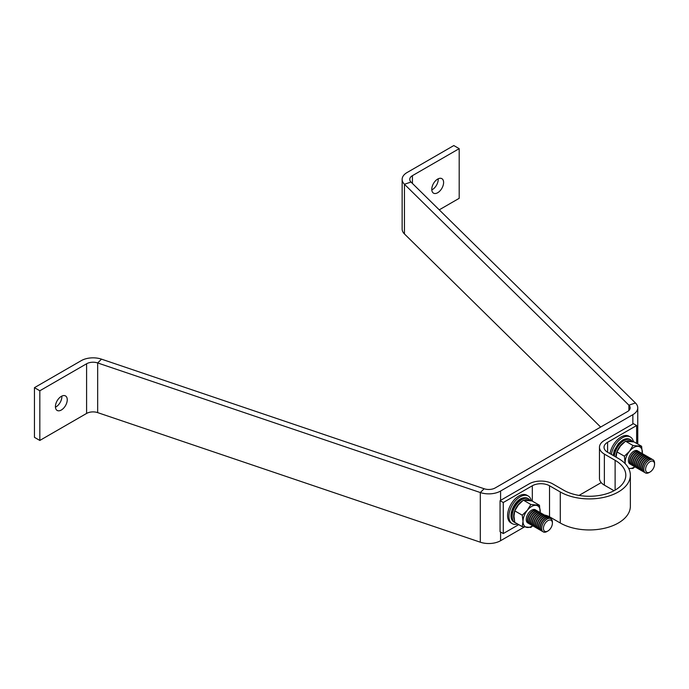 <?xml version="1.0" encoding="UTF-8"?>
<svg xmlns="http://www.w3.org/2000/svg" width="689" height="689" viewBox="0 0 689 689"><rect width="100%" height="100%" fill="white"/><g stroke="black" fill="none" stroke-linecap="round" stroke-linejoin="round"><path stroke-width="1.03" d="M437.687 192.731A8.363 4.832 120 0 0 443.156 185.358A8.363 4.832 120 0 0 441.873 178.658A8.363 4.832 120 0 0 437.687 179.071A8.363 4.832 120 0 0 432.227 186.443A8.363 4.832 120 0 0 433.51 193.144A8.363 4.832 120 0 0 437.687 192.731M431.796 189.897A8.363 4.832 120 0 0 432.313 189.63A8.363 4.832 120 0 0 438.204 178.804M61.33 410.015A8.363 4.832 120 0 0 66.799 402.652A8.363 4.832 120 0 0 65.515 395.942A8.363 4.832 120 0 0 61.33 396.364A8.363 4.832 120 0 0 55.869 403.728A8.363 4.832 120 0 0 57.153 410.437A8.363 4.832 120 0 0 61.33 410.015M55.439 407.19A8.363 4.832 120 0 0 55.955 406.915A8.363 4.832 120 0 0 61.846 396.089M628.902 410.515L628.902 405.184L404.443 184.264L404.443 233.933A16.725 9.655 180 0 1 402.143 229.049L402.143 179.381A16.725 9.655 0 0 1 407.044 172.551L453.818 145.551L459.193 148.652L412.418 175.661A9.121 5.271 0 0 0 409.748 179.381A9.121 5.271 0 0 0 411.006 182.051L635.456 402.962A16.725 9.655 180 0 1 637.756 407.845A16.725 9.655 180 0 1 632.855 414.675L632.855 423.985M39.824 440.443L39.824 390.775L34.45 387.666L34.45 437.334L39.824 440.443L86.599 413.434A9.121 5.271 180 0 1 97.666 412.616L480.302 542.2A16.725 9.655 0 0 0 500.593 540.701L524.243 527.051M635.456 402.962L628.902 405.184A9.121 5.271 180 0 1 630.151 407.845A9.121 5.271 180 0 1 627.481 411.574L495.219 487.933A9.121 5.271 180 0 1 484.152 488.751L101.516 359.158A16.725 9.655 0 0 0 81.224 360.666L34.45 387.666M39.824 390.775L86.599 363.766A9.121 5.271 0 0 1 97.666 362.948L480.302 492.54A16.725 9.655 180 0 0 500.593 491.033L632.855 414.675M459.193 148.652L459.193 198.32L439.237 209.844M404.443 233.933L600.662 427.059M579.027 495.425L601.213 482.61M402.143 179.381A16.725 9.655 0 0 0 404.443 184.264L411.006 182.051M518.748 524.63L503.28 533.562L503.28 502.522L500.059 500.662L529.092 483.893A16.725 9.655 180 0 1 552.75 483.893L563.499 490.103A36.5 21.075 0 0 0 603.28 494.676A36.5 21.075 0 0 0 625.81 475.203A36.5 21.075 0 0 0 615.113 460.304L604.365 454.094A16.725 9.655 180 0 1 599.464 447.264A16.725 9.655 180 0 1 604.365 440.443L633.398 423.675L636.619 425.535L636.619 443.397M503.28 502.522L532.321 485.762A12.169 7.028 180 0 1 549.521 485.762L560.278 491.963A41.056 23.702 0 0 0 605.02 497.105A41.056 23.702 0 0 0 630.366 475.203A41.056 23.702 0 0 0 618.343 458.443L607.586 452.234A12.169 7.028 180 0 1 604.029 447.264A12.169 7.028 180 0 1 607.586 442.304L636.619 425.535M537.067 528.317A7.605 4.392 -60 0 1 536.903 528.222A7.605 4.392 -60 0 1 535.327 524.742A7.605 4.392 -60 0 1 540.701 515.432A7.605 4.392 -60 0 1 544.499 515.053A12.169 7.028 180 0 1 549.521 516.802L560.278 523.011A41.056 23.702 0 0 0 605.02 528.144A41.056 23.702 0 0 0 630.366 506.243L630.366 475.203M503.28 533.562L500.059 531.701L500.059 500.662M614.02 490.714L604.365 485.142A16.725 9.655 180 0 1 599.464 478.312L599.464 447.264M650.063 472.008L649.176 472.516A7.605 4.392 -60 0 1 645.369 472.895A7.605 4.392 -60 0 1 643.793 469.416A7.605 4.392 -60 0 1 647.117 461.759A7.605 4.392 -60 0 1 652.974 459.727A7.605 4.392 -60 0 1 654.55 463.206L654.55 464.231A6.347 3.66 -60 0 1 650.063 472.008A6.347 3.66 -60 0 1 645.576 469.416A6.347 3.66 -60 0 1 650.063 461.647A6.347 3.66 -60 0 1 654.55 464.231M645.369 472.895L645.317 472.861A7.605 4.392 -60 0 1 645.317 472.861A7.605 4.392 -60 0 1 643.741 469.381A7.605 4.392 -60 0 1 649.124 460.071A7.605 4.392 -60 0 1 652.922 459.692A7.605 4.392 -60 0 1 652.948 459.709M644.749 472.413A7.605 4.392 -60 0 1 644.069 472.146A7.605 4.392 -60 0 1 642.501 468.666A7.605 4.392 -60 0 1 647.875 459.348A7.605 4.392 -60 0 1 651.673 458.977A7.605 4.392 -60 0 1 652.25 459.425M643.914 472.051A7.605 4.392 -60 0 1 643.75 471.956A7.605 4.392 -60 0 1 642.182 468.477A7.605 4.392 -60 0 1 647.557 459.167A7.605 4.392 -60 0 1 651.355 458.788A7.605 4.392 -60 0 1 651.51 458.891M643.181 471.509A7.605 4.392 -60 0 1 642.51 471.242A7.605 4.392 -60 0 1 640.934 467.762A7.605 4.392 -60 0 1 646.308 458.443A7.605 4.392 -60 0 1 650.106 458.073A7.605 4.392 -60 0 1 650.683 458.521M642.346 471.147A7.605 4.392 -60 0 1 642.191 471.052A7.605 4.392 -60 0 1 640.615 467.573A7.605 4.392 -60 0 1 645.989 458.263A7.605 4.392 -60 0 1 649.787 457.884A7.605 4.392 -60 0 1 649.951 457.987M641.614 470.604A7.605 4.392 -60 0 1 640.942 470.337A7.605 4.392 -60 0 1 639.366 466.858A7.605 4.392 -60 0 1 644.74 457.539A7.605 4.392 -60 0 1 648.547 457.169A7.605 4.392 -60 0 1 649.116 457.617M640.787 470.242A7.605 4.392 -60 0 1 640.624 470.156A7.605 4.392 -60 0 1 639.048 466.668A7.605 4.392 -60 0 1 644.422 457.358A7.605 4.392 -60 0 1 648.228 456.979A7.605 4.392 -60 0 1 648.383 457.083M640.047 469.7A7.605 4.392 -60 0 1 639.375 469.433A7.605 4.392 -60 0 1 637.799 465.953A7.605 4.392 -60 0 1 643.173 456.635A7.605 4.392 -60 0 1 646.98 456.264A7.605 4.392 -60 0 1 647.548 456.712M639.22 469.338A7.605 4.392 -60 0 1 639.056 469.252A7.605 4.392 -60 0 1 637.48 465.764A7.605 4.392 -60 0 1 642.854 456.454A7.605 4.392 -60 0 1 646.661 456.075A7.605 4.392 -60 0 1 646.816 456.178M638.479 468.796A7.605 4.392 -60 0 1 637.807 468.529A7.605 4.392 -60 0 1 636.231 465.049A7.605 4.392 -60 0 1 641.605 455.739A7.605 4.392 -60 0 1 645.412 455.36A7.605 4.392 -60 0 1 645.981 455.808M637.652 468.434A7.605 4.392 -60 0 1 637.489 468.348A7.605 4.392 -60 0 1 635.913 464.86A7.605 4.392 -60 0 1 641.287 455.55A7.605 4.392 -60 0 1 645.093 455.171A7.605 4.392 -60 0 1 645.249 455.274M636.92 467.891A7.605 4.392 -60 0 1 636.24 467.624A7.605 4.392 -60 0 1 634.664 464.145A7.605 4.392 -60 0 1 640.047 454.835A7.605 4.392 -60 0 1 643.845 454.456A7.605 4.392 -60 0 1 644.413 454.904M636.085 467.53A7.605 4.392 -60 0 1 635.921 467.443A7.605 4.392 -60 0 1 634.345 463.955A7.605 4.392 -60 0 1 639.728 454.645A7.605 4.392 -60 0 1 643.526 454.266A7.605 4.392 -60 0 1 643.681 454.37M635.353 466.987A7.605 4.392 -60 0 1 634.672 466.72A7.605 4.392 -60 0 1 633.096 463.241A7.605 4.392 -60 0 1 638.479 453.93A7.605 4.392 -60 0 1 642.277 453.551A7.605 4.392 -60 0 1 642.854 453.999M634.517 466.625A7.605 4.392 -60 0 1 634.354 466.539A7.605 4.392 -60 0 1 632.778 463.051A7.605 4.392 -60 0 1 638.16 453.741A7.605 4.392 -60 0 1 641.959 453.362A7.605 4.392 -60 0 1 642.114 453.465M633.785 466.083A7.605 4.392 -60 0 1 633.105 465.816A7.605 4.392 -60 0 1 631.537 462.336A7.605 4.392 -60 0 1 636.912 453.026A7.605 4.392 -60 0 1 640.71 452.647A7.605 4.392 -60 0 1 641.287 453.095M632.95 465.721A7.605 4.392 -60 0 1 632.786 465.635A7.605 4.392 -60 0 1 631.219 462.147A7.605 4.392 -60 0 1 636.593 452.837A7.605 4.392 -60 0 1 640.391 452.458A7.605 4.392 -60 0 1 640.546 452.561M632.218 465.178A7.605 4.392 -60 0 1 631.546 464.911A7.605 4.392 -60 0 1 629.97 461.432A7.605 4.392 -60 0 1 635.344 452.122A7.605 4.392 -60 0 1 639.142 451.743A7.605 4.392 -60 0 1 639.719 452.191M631.382 464.817A7.605 4.392 -60 0 1 631.227 464.731A7.605 4.392 -60 0 1 629.651 461.242A7.605 4.392 -60 0 1 635.025 451.932A7.605 4.392 -60 0 1 638.824 451.553A7.605 4.392 -60 0 1 638.987 451.657M630.65 464.274A7.605 4.392 -60 0 1 629.979 464.007A7.605 4.392 -60 0 1 628.402 460.528A7.605 4.392 -60 0 1 633.777 451.217A7.605 4.392 -60 0 1 637.583 450.839A7.605 4.392 -60 0 1 638.152 451.286M547.023 519.084A7.605 4.392 -60 0 1 550.821 518.705A7.605 4.392 -60 0 1 552.397 522.184L552.397 523.209A6.347 3.66 -60 0 1 547.91 530.986L547.023 531.495A7.605 4.392 -60 0 1 543.216 531.874A7.605 4.392 -60 0 1 542.054 525.785A7.605 4.392 -60 0 1 547.023 519.084M543.19 531.856A7.605 4.392 -60 0 1 543.165 531.839A7.605 4.392 -60 0 1 541.588 528.36A7.605 4.392 -60 0 1 546.963 519.05A7.605 4.392 -60 0 1 550.769 518.671A7.605 4.392 -60 0 1 550.795 518.688L550.769 518.671M547.023 531.495L547.91 530.986A6.347 3.66 -60 0 1 543.423 528.394A6.347 3.66 -60 0 1 547.91 520.626A6.347 3.66 -60 0 1 552.397 523.209M542.596 531.391A7.605 4.392 -60 0 1 541.916 531.124A7.605 4.392 -60 0 1 540.34 527.645A7.605 4.392 -60 0 1 545.722 518.326A7.605 4.392 -60 0 1 549.521 517.956A7.605 4.392 -60 0 1 550.098 518.404M541.761 531.021A7.605 4.392 -60 0 1 541.597 530.935A7.605 4.392 -60 0 1 540.021 527.455A7.605 4.392 -60 0 1 545.404 518.145A7.605 4.392 -60 0 1 549.202 517.766A7.605 4.392 -60 0 1 549.357 517.87M541.029 530.487A7.605 4.392 -60 0 1 540.348 530.22A7.605 4.392 -60 0 1 538.781 526.74A7.605 4.392 -60 0 1 544.155 517.422A7.605 4.392 -60 0 1 547.953 517.051A7.605 4.392 -60 0 1 548.53 517.499M540.193 530.125A7.605 4.392 -60 0 1 540.03 530.03A7.605 4.392 -60 0 1 538.462 526.551A7.605 4.392 -60 0 1 543.836 517.241A7.605 4.392 -60 0 1 547.634 516.862A7.605 4.392 -60 0 1 547.789 516.965M539.461 529.583A7.605 4.392 -60 0 1 538.789 529.316A7.605 4.392 -60 0 1 537.213 525.836A7.605 4.392 -60 0 1 542.587 516.517A7.605 4.392 -60 0 1 546.386 516.147A7.605 4.392 -60 0 1 546.963 516.595M538.626 529.221A7.605 4.392 -60 0 1 538.462 529.126A7.605 4.392 -60 0 1 536.895 525.647A7.605 4.392 -60 0 1 542.269 516.337A7.605 4.392 -60 0 1 546.067 515.958A7.605 4.392 -60 0 1 546.222 516.061M537.894 528.678A7.605 4.392 -60 0 1 537.222 528.411A7.605 4.392 -60 0 1 535.646 524.932A7.605 4.392 -60 0 1 541.02 515.613A7.605 4.392 -60 0 1 544.827 515.243A7.605 4.392 -60 0 1 545.395 515.691M536.326 527.774A7.605 4.392 -60 0 1 535.654 527.507A7.605 4.392 -60 0 1 534.078 524.028A7.605 4.392 -60 0 1 539.453 514.709A7.605 4.392 -60 0 1 543.259 514.339A7.605 4.392 -60 0 1 543.828 514.786M535.499 527.412A7.605 4.392 -60 0 1 535.336 527.318A7.605 4.392 -60 0 1 533.76 523.838A7.605 4.392 -60 0 1 539.134 514.528A7.605 4.392 -60 0 1 542.941 514.149A7.605 4.392 -60 0 1 543.096 514.252M534.759 526.87A7.605 4.392 -60 0 1 534.087 526.603A7.605 4.392 -60 0 1 532.511 523.123A7.605 4.392 -60 0 1 537.885 513.805A7.605 4.392 -60 0 1 541.692 513.434A7.605 4.392 -60 0 1 542.26 513.882M533.932 526.508A7.605 4.392 -60 0 1 533.768 526.422A7.605 4.392 -60 0 1 532.192 522.934A7.605 4.392 -60 0 1 537.566 513.624A7.605 4.392 -60 0 1 541.373 513.245A7.605 4.392 -60 0 1 541.528 513.348M533.2 525.965A7.605 4.392 -60 0 1 532.519 525.698A7.605 4.392 -60 0 1 530.943 522.219A7.605 4.392 -60 0 1 536.326 512.9A7.605 4.392 -60 0 1 540.124 512.53A7.605 4.392 -60 0 1 540.693 512.978M532.364 525.604A7.605 4.392 -60 0 1 532.201 525.518A7.605 4.392 -60 0 1 530.625 522.029A7.605 4.392 -60 0 1 536.008 512.719A7.605 4.392 -60 0 1 539.806 512.34A7.605 4.392 -60 0 1 539.961 512.444M531.632 525.061A7.605 4.392 -60 0 1 530.952 524.794A7.605 4.392 -60 0 1 529.376 521.315A7.605 4.392 -60 0 1 534.759 512.005A7.605 4.392 -60 0 1 538.557 511.626A7.605 4.392 -60 0 1 539.134 512.073M530.797 524.699A7.605 4.392 -60 0 1 530.633 524.613A7.605 4.392 -60 0 1 529.057 521.125A7.605 4.392 -60 0 1 534.44 511.815A7.605 4.392 -60 0 1 538.238 511.436A7.605 4.392 -60 0 1 538.393 511.539M530.065 524.157A7.605 4.392 -60 0 1 529.385 523.89A7.605 4.392 -60 0 1 527.817 520.41A7.605 4.392 -60 0 1 533.191 511.1A7.605 4.392 -60 0 1 536.989 510.721A7.605 4.392 -60 0 1 537.566 511.169M529.23 523.795A7.605 4.392 -60 0 1 529.066 523.709A7.605 4.392 -60 0 1 527.498 520.221A7.605 4.392 -60 0 1 532.873 510.911A7.605 4.392 -60 0 1 536.671 510.532A7.605 4.392 -60 0 1 536.826 510.635M528.497 523.252A7.605 4.392 -60 0 1 527.826 522.985A7.605 4.392 -60 0 1 526.25 519.506A7.605 4.392 -60 0 1 531.624 510.196A7.605 4.392 -60 0 1 535.422 509.817A7.605 4.392 -60 0 1 535.999 510.265M633.432 441.804A15.968 9.215 120 0 0 630.357 437.007L629.014 436.232A15.968 9.215 120 0 0 617.861 439.375A15.968 9.215 120 0 0 610.006 453.629M630.357 437.007A15.968 9.215 120 0 0 619.204 440.15A15.968 9.215 120 0 0 611.35 454.404M531.279 500.782A15.968 9.215 120 0 0 528.205 495.985L526.861 495.21A15.968 9.215 120 0 0 514.554 499.491A15.968 9.215 120 0 0 507.586 515.561A15.968 9.215 120 0 0 510.894 522.865L512.237 523.649A15.968 9.215 120 0 0 517.646 523.993M528.205 495.985A15.968 9.215 120 0 0 515.897 500.266A15.968 9.215 120 0 0 508.93 516.337A15.968 9.215 120 0 0 512.237 523.649M637.583 450.839L637.575 450.83A7.605 4.392 120 0 0 631.718 452.871A7.605 4.392 120 0 0 628.394 460.519A7.605 4.392 120 0 0 629.97 464.007L629.97 464.007M634.913 466.841L633.002 468.442L628.652 468.417M616.138 457.169L616.905 451.881L624.406 456.204L625.13 463.619M624.406 456.204L629.47 451.304L633.002 445.507L641.605 446.274L642.337 453.586A12.169 7.028 120 0 0 642.372 452.449A12.169 7.028 120 0 0 638.074 446.334A12.169 7.028 120 0 0 629.47 451.304A12.169 7.028 120 0 0 625.173 462.388A12.169 7.028 120 0 0 625.259 463.749M616.905 451.881L620.436 446.084L625.509 441.175L633.002 445.507M625.509 441.175L634.113 441.942L641.605 446.274M628.609 468.348A12.169 7.028 120 0 0 629.47 468.503A12.169 7.028 120 0 0 634.724 466.746M535.422 509.817L535.422 509.808A7.605 4.392 120 0 0 529.565 511.849A7.605 4.392 120 0 0 526.241 519.497A7.605 4.392 120 0 0 527.817 522.985L527.817 522.985M532.761 525.819L530.849 527.421L522.245 526.654L514.752 522.331L513.985 516.147L514.752 510.859L522.245 515.183L523.02 521.366L522.245 526.654M522.245 515.183L527.318 510.282L530.849 504.486L539.453 505.252L540.185 512.564A12.169 7.028 120 0 0 540.219 511.427A12.169 7.028 120 0 0 535.921 505.313A12.169 7.028 120 0 0 527.318 510.282A12.169 7.028 120 0 0 523.02 521.366A12.169 7.028 120 0 0 527.318 527.481A12.169 7.028 120 0 0 532.563 525.724M514.752 510.859L518.283 505.063L523.356 500.154L530.849 504.486M523.356 500.154L531.96 500.92L539.453 505.252M86.599 413.434L86.599 363.766M412.418 175.661L412.418 183.446M101.516 359.158L97.666 362.948L97.666 412.616M480.302 542.2L480.302 492.54L484.152 488.751M500.593 540.701L500.593 532.011M500.593 500.352L500.593 491.033M607.586 442.304L607.586 452.234M604.365 454.094L604.365 485.142M615.113 460.304L615.113 490.103M532.321 485.762L532.321 501.136M549.521 485.762L549.521 516.802M560.278 491.963L560.278 523.011M631.27 441.408A12.626 7.286 120 0 0 626.559 441.063M624.312 442.157A12.626 7.286 120 0 0 615.82 456.988M632.666 441.658L630.831 439.918A13.685 7.898 120 0 0 620.763 443.096A13.685 7.898 120 0 0 614.364 456.144M630.831 439.918L629.97 439.418A13.685 7.898 120 0 0 619.902 442.596A13.685 7.898 120 0 0 613.503 455.653M529.109 500.386A12.626 7.286 120 0 0 524.398 500.042M522.15 501.136A12.626 7.286 120 0 0 514.27 519.721M530.513 500.636L528.678 498.896A13.685 7.898 120 0 0 514.993 506.794A13.685 7.898 120 0 0 514.993 522.598L516.009 523.054M528.678 498.896L527.817 498.397A13.685 7.898 120 0 0 514.132 506.303A13.685 7.898 120 0 0 514.132 522.107L514.993 522.598M637.756 407.845L637.756 444.052M629.97 439.418L627.154 438.686L625.112 438.971L622.641 440.021L618.343 443.656L614.2 450.735L613.176 455.455M527.817 498.397C516.311 493.531 505.485 517.654 514.132 522.107"/></g></svg>
